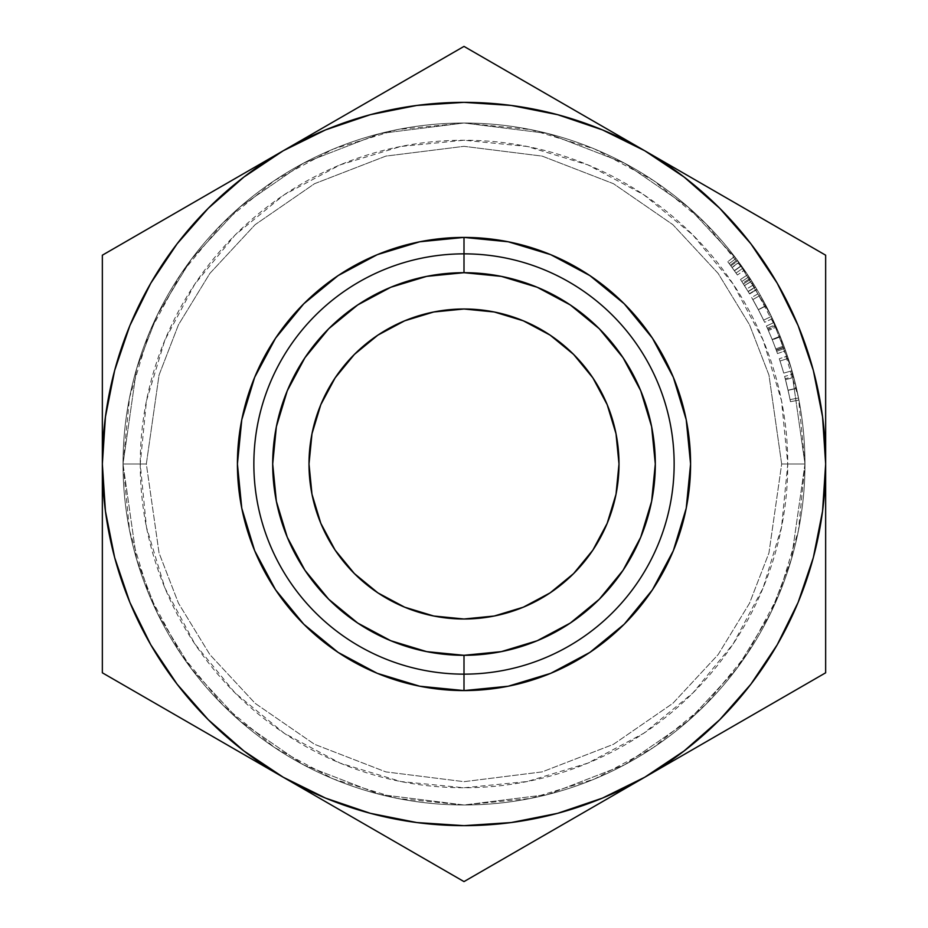 <?xml version="1.0" encoding="UTF-8"?>
<svg xmlns="http://www.w3.org/2000/svg" width="928" height="928" viewBox="0 0 928 928"><rect width="100%" height="100%" fill="white"/><g stroke="black" fill="none" stroke-linecap="round" stroke-linejoin="round"><path stroke-width="0.7" stroke-dasharray="4.64 3.48" d="M804.982 464L791.352 559.48L770.507 613.42L736.786 668.589L688.205 720.905L624.463 764.869L547.938 794.496L464 804.982L380.062 794.496L303.537 764.869L239.795 720.905L191.214 668.589L157.493 613.42L136.648 559.48L123.018 464L146.334 464L159.048 552.949L178.454 603.2L209.867 654.6L255.13 703.331L314.511 744.291L385.804 771.887L464 781.666L542.196 771.887L613.489 744.291L672.87 703.331L718.133 654.6L749.546 603.2L768.952 552.949L781.666 464L804.982 464L781.666 464L768.952 375.051L749.546 324.8L718.133 273.4L672.87 224.669L613.489 183.709L542.196 156.113L464 146.334L385.804 156.113L314.511 183.709L255.13 224.669L209.867 273.4L178.454 324.8L159.048 375.051L146.334 464L123.018 464L136.648 368.52L157.493 314.58L191.214 259.411L239.795 207.095L303.537 163.131L380.062 133.504L464 123.018L547.938 133.504L624.463 163.131L688.205 207.095L736.786 259.411L770.507 314.58L791.352 368.52L804.982 464A340.982 340.982 0 0 1 464 804.982A340.982 340.982 0 0 1 123.018 464L140.232 464A323.768 323.768 0 0 0 464 787.768A323.768 323.768 0 0 0 787.768 464L804.982 464A340.982 340.982 0 0 1 464 804.982A340.982 340.982 0 0 1 123.018 464A340.982 340.982 0 0 0 464 804.982A340.982 340.982 0 0 0 804.982 464L791.352 368.52L770.507 314.58L736.786 259.411L688.205 207.095L624.463 163.131L547.938 133.504L464 123.018L380.062 133.504L303.537 163.131L239.795 207.095L191.214 259.411L157.493 314.58L136.648 368.52L123.018 464L146.334 464L159.048 375.051L178.454 324.8L209.867 273.4L255.13 224.669L314.511 183.709L385.804 156.113L464 146.334L542.196 156.113L613.489 183.709L672.87 224.669L718.133 273.4L749.546 324.8L768.952 375.051L781.666 464L804.982 464A340.982 340.982 0 0 1 464 804.982A340.982 340.982 0 0 1 123.018 464A340.982 340.982 0 0 0 464 804.982A340.982 340.982 0 0 0 804.982 464L798.44 530.526L779.033 594.488L747.516 653.44L705.118 705.118L653.44 747.516L594.488 779.033L530.526 798.44L464 804.982L397.474 798.44L333.512 779.033L274.56 747.516L222.882 705.118L180.484 653.44L148.967 594.488L129.56 530.526L123.018 464L129.56 397.474L148.967 333.512L180.484 274.56L222.882 222.882L274.56 180.484L333.512 148.967L397.474 129.56L464 123.018L530.526 129.56L594.488 148.967L653.44 180.484L705.118 222.882L747.516 274.56L779.033 333.512L798.44 397.474L804.982 464A340.982 340.982 0 0 0 464 123.018A340.982 340.982 0 0 0 123.018 464A340.982 340.982 0 0 1 464 123.018A340.982 340.982 0 0 1 804.982 464L781.666 464L768.952 552.949L749.546 603.2L718.133 654.6L672.87 703.331L613.489 744.291L542.196 771.887L464 781.666L385.804 771.887L314.511 744.291L255.13 703.331L209.867 654.6L178.454 603.2L159.048 552.949L146.334 464L123.018 464L136.648 559.48L157.493 613.42L191.214 668.589L239.795 720.905L303.537 764.869L380.062 794.496L464 804.982L547.938 794.496L624.463 764.869L688.205 720.905L736.786 668.589L770.507 613.42L791.352 559.48L804.982 464A340.982 340.982 0 0 0 464 123.018A340.982 340.982 0 0 0 123.018 464A340.982 340.982 0 0 1 464 123.018A340.982 340.982 0 0 1 804.982 464L787.768 464L781.538 400.838L763.118 340.1L733.201 284.13L692.938 235.062L643.87 194.799L587.9 164.882L527.162 146.462L464 140.232L400.838 146.462L340.1 164.882L284.13 194.799L235.062 235.062L194.799 284.13L164.882 340.1L146.462 400.838L140.232 464L146.462 527.162L164.882 587.9L194.799 643.87L235.062 692.938L284.13 733.201L340.1 763.118L400.838 781.538L464 787.768L527.162 781.538L587.9 763.118L643.87 733.201L692.938 692.938L733.201 643.87L763.118 587.9L781.538 527.162L787.768 464A323.768 323.768 0 0 0 464 140.232A323.768 323.768 0 0 0 140.232 464L123.018 464A340.982 340.982 0 0 1 464 123.018A340.982 340.982 0 0 1 804.982 464M618.999 464A154.999 154.999 0 0 0 464 309.001A154.999 154.999 0 0 0 309.001 464L311.982 433.759L320.81 404.689L335.124 377.893L354.403 354.403L377.893 335.124L404.689 320.81L433.759 311.982L464 309.001L494.241 311.982L523.311 320.81L550.107 335.124L573.597 354.403L592.876 377.893L607.19 404.689L616.018 433.759L618.999 464L616.018 494.241L607.19 523.311L592.876 550.107L573.597 573.597L550.107 592.876L523.311 607.19L494.241 616.018L464 618.999L433.759 616.018L404.689 607.19L377.893 592.876L354.403 573.597L335.124 550.107L320.81 523.311L311.982 494.241L309.001 464A154.999 154.999 0 0 0 464 618.999A154.999 154.999 0 0 0 618.999 464M150.8 283.179L129.874 325.6L114.666 370.4L105.444 416.8L102.347 464L105.444 511.2L114.666 557.6L129.874 602.4L150.8 644.821L177.086 684.156L208.278 719.722L243.844 750.914L283.179 777.2L325.6 798.126L370.4 813.334L416.8 822.556L464 825.653L511.2 822.556L557.6 813.334L602.4 798.126L644.821 777.2L684.156 750.914L719.722 719.722L750.914 684.156M777.2 644.821L798.126 602.4L813.334 557.6L822.556 511.2L825.653 464L822.556 416.8L813.334 370.4L798.126 325.6L777.2 283.179L750.914 243.844L719.722 208.278L684.156 177.086L644.821 150.8L602.4 129.874L557.6 114.666L511.2 105.444L464 102.347L416.8 105.444L370.4 114.666L325.6 129.874L283.179 150.8L243.844 177.086L208.278 208.278L177.086 243.844M798.498 397.776L797.918 394.945L798.498 397.776M797.256 391.802L796.514 388.438L797.256 391.802M795.864 385.63L792.93 374.135L795.864 385.63M798.532 397.973L798.938 400.084L798.138 396.001L798.532 397.973L790.088 399.643L788.069 390.166L796.468 388.252L793.568 376.501L798.532 397.973L793.568 376.501L796.468 388.252L788.069 390.166L785.25 378.717L793.568 376.501L785.25 378.717L788.104 390.328L796.502 388.426L788.104 390.328L790.088 399.643L798.532 397.973L790.088 399.643L790.482 401.696L798.938 400.084L798.532 397.973L798.938 400.084L790.482 401.696L788.116 390.34L796.514 388.438L798.938 400.084L796.502 388.403L788.116 390.34L785.494 379.668L793.823 377.487L796.514 388.438L792.93 374.135L793.823 377.487L785.494 379.668L784.624 376.408L792.93 374.135L784.624 376.408L788.104 390.317L796.502 388.403L788.104 390.317L790.482 401.696L798.938 400.084L790.482 401.696L790.088 399.643L798.532 397.973M763.373 300.765L772.34 318.408L763.373 300.765M772.444 318.629L764.66 322.306L758.443 309.801L766.076 305.811L772.444 318.629L759.116 293.178L766.076 305.811L758.443 309.801L751.668 297.494L759.116 293.178L751.668 297.494L758.338 309.616L765.971 305.614L758.338 309.616L764.66 322.306L772.444 318.629M748.989 276.776A340.982 340.982 0 0 0 747.632 274.734A340.982 340.982 0 0 1 750.636 279.305L756.981 289.559A340.982 340.982 0 0 0 755.427 286.949L750.079 278.446A340.982 340.982 0 0 0 748.989 276.776L741.797 281.509A332.375 332.375 0 0 1 742.852 283.133L750.079 278.446L755.427 286.949L748.061 291.427A332.375 332.375 0 0 1 749.592 293.956L756.981 289.559L750.636 279.305L743.398 283.968L746.622 289.072L753.942 284.548L746.622 289.072L749.406 293.666L756.807 289.258L749.406 293.666L744.453 285.627L751.726 280.998L744.453 285.627L749.592 293.956L756.981 289.559A340.982 340.982 0 0 0 755.427 286.949L748.061 291.427L742.852 283.133L750.079 278.446A340.982 340.982 0 0 0 748.989 276.776L741.797 281.509L748.989 276.776A340.982 340.982 0 0 0 747.632 274.734L740.474 279.514A332.375 332.375 0 0 1 741.797 281.509L748.989 276.776L741.797 281.509A332.375 332.375 0 0 1 742.852 283.133L748.061 291.427A332.375 332.375 0 0 1 749.592 293.956L743.398 283.968L750.636 279.305A340.982 340.982 0 0 0 747.632 274.734L740.474 279.514A332.375 332.375 0 0 1 743.398 283.968A332.375 332.375 0 0 0 740.474 279.514A332.375 332.375 0 0 1 744.511 285.708L748.177 291.612L741.797 281.509L748.177 291.612L755.543 287.146L751.715 280.987L744.442 285.604L751.715 280.987L748.989 276.776L741.797 281.509A332.375 332.375 0 0 1 744.511 285.708L751.773 281.08A340.982 340.982 0 0 0 748.989 276.776L755.543 287.146L748.177 291.612L744.511 285.708L751.773 281.08A340.982 340.982 0 0 0 748.989 276.776M783.893 345.935L780.344 336.736A340.982 340.982 0 0 0 780.135 336.214L775.24 324.696A340.982 340.982 0 0 0 774.219 322.445L775.704 325.74A340.982 340.982 0 0 1 775.843 326.064L784.276 346.968A340.982 340.982 0 0 1 784.392 347.304L785.622 350.714A340.982 340.982 0 0 0 784.798 348.394L783.893 345.935L775.82 348.916L772.351 339.95L780.344 336.736A340.982 340.982 0 0 0 780.135 336.214L772.154 339.451L768.407 330.542L776.295 327.085L780.135 336.214L772.154 339.451A332.375 332.375 0 0 1 772.351 339.95L780.344 336.736L783.893 345.935L784.798 348.394L776.69 351.318L775.82 348.916L783.893 345.935M791.99 370.759A340.982 340.982 0 0 0 787.443 356.027A340.982 340.982 0 0 1 791.99 370.759A340.982 340.982 0 0 0 788.208 358.359A340.982 340.982 0 0 1 791.99 370.759A340.982 340.982 0 0 0 788.208 358.359A340.982 340.982 0 0 1 791.99 370.759L783.708 373.114L791.99 370.759A340.982 340.982 0 0 0 788.208 358.359L780.019 361.027A332.375 332.375 0 0 1 783.708 373.114L791.99 370.759A340.982 340.982 0 0 0 788.208 358.359L780.019 361.027A332.375 332.375 0 0 1 783.708 373.114L791.99 370.759A340.982 340.982 0 0 0 788.208 358.359L780.019 361.027A332.375 332.375 0 0 1 783.708 373.114L791.99 370.759A340.982 340.982 0 0 0 788.208 358.359L780.019 361.027A332.375 332.375 0 0 1 783.708 373.114L791.99 370.759A340.982 340.982 0 0 0 787.443 356.027L779.276 358.753A332.375 332.375 0 0 1 783.708 373.114L791.99 370.759A340.982 340.982 0 0 0 787.443 356.027L779.276 358.753A332.375 332.375 0 0 1 783.708 373.114L791.99 370.759M736.066 258.448A340.982 340.982 0 0 0 734.582 256.499A340.982 340.982 0 0 1 737.806 260.78L737.238 260.014A340.982 340.982 0 0 0 736.066 258.448L729.199 263.645A332.375 332.375 0 0 1 730.336 265.164L737.238 260.014L744.488 270.094L737.806 260.78L730.893 265.907L734.466 270.814L741.472 265.814L734.466 270.814L737.4 274.99L744.488 270.094L737.4 274.99L734.35 270.64L741.344 265.628L734.35 270.64L730.336 265.164L737.238 260.014A340.982 340.982 0 0 0 736.066 258.448L729.199 263.645L736.066 258.448A340.982 340.982 0 0 0 734.582 256.499L727.749 261.742A332.375 332.375 0 0 1 729.199 263.645L736.066 258.448L729.199 263.645A332.375 332.375 0 0 1 730.336 265.164L737.4 274.99L730.893 265.907L737.806 260.78A340.982 340.982 0 0 0 734.582 256.499L727.749 261.742A332.375 332.375 0 0 1 730.893 265.907A332.375 332.375 0 0 0 727.749 261.742A332.375 332.375 0 0 1 732.111 267.554L736.032 273.029L729.199 263.645L736.032 273.029L743.084 268.076L738.932 262.288L731.983 267.38L738.932 262.288L736.066 258.448L729.199 263.645A332.375 332.375 0 0 1 732.111 267.554L739.048 262.462A340.982 340.982 0 0 0 736.066 258.448L743.084 268.076L736.032 273.029L732.111 267.554L739.048 262.462A340.982 340.982 0 0 0 736.066 258.448M235.55 178.292L283.179 150.8A361.653 361.653 0 0 0 102.347 464L102.347 255.2L129.201 239.691M102.347 376.13L102.347 356.503M102.347 304.918L102.347 255.2L189.846 204.682M189.973 204.601L209.102 193.569M145.418 230.33L151.078 227.058M420.72 71.386L464 46.4L490.854 61.909M376.374 96.999L415.234 74.553M375.968 97.22L464 46.4L644.821 150.8A361.653 361.653 0 0 0 283.179 150.8L330.066 123.726M330.368 123.552L357.245 108.031M189.741 204.74L283.202 150.788M825.653 551.87L825.653 672.8L644.821 777.2A361.653 361.653 0 0 0 644.821 150.8L597.342 123.378M551.626 96.999L570.755 108.031M507.071 71.27L512.766 74.553M737.609 204.369L825.653 255.2L825.653 284.536M738.027 204.601L776.922 227.058M644.821 150.8L691.72 177.874M692.021 178.048L718.898 193.569M825.653 376.13L825.653 518.729M782.49 230.283L825.653 255.2L825.653 409.689M738.015 723.399L718.898 734.431M782.582 697.67L776.91 700.942M825.653 623.082L825.653 672.8L798.799 688.309M507.198 856.66L464 881.6L283.179 777.2A361.653 361.653 0 0 0 644.821 777.2L644.798 777.212M102.347 551.87L102.347 464A361.653 361.653 0 0 0 283.179 777.2L330.67 804.622M376.362 831.001L357.257 819.969M420.929 856.73L415.292 853.482M598.096 804.182L464 881.6L437.146 866.091M551.638 831.001L512.708 853.482M597.644 804.448L570.743 819.969M283.179 777.2L102.347 672.8L102.347 518.23M102.347 623.198L102.347 571.3M145.51 697.717L102.347 672.8L102.347 643.464M189.985 723.399L151.09 700.942M235.99 749.952L209.102 734.431M102.347 464L102.347 409.41M329.962 123.784L376.037 97.185M691.615 177.816L737.69 204.415M825.653 464L825.653 571.555M825.653 304.802L825.653 356.63M692.346 749.766L598.038 804.216M783.708 373.114A332.375 332.375 0 0 0 779.276 358.753A332.375 332.375 0 0 1 783.708 373.114A332.375 332.375 0 0 0 780.019 361.027A332.375 332.375 0 0 1 783.708 373.114A332.375 332.375 0 0 0 780.019 361.027A332.375 332.375 0 0 1 783.708 373.114M776.69 351.318A332.375 332.375 0 0 1 777.502 353.58L785.622 350.714A340.982 340.982 0 0 0 784.798 348.394L776.69 351.318A332.375 332.375 0 0 1 777.502 353.58L785.622 350.714L784.392 347.304L776.307 350.25L777.502 353.58L776.307 350.25L784.392 347.304A340.982 340.982 0 0 0 784.276 346.968L776.191 349.926A332.375 332.375 0 0 1 776.307 350.25A332.375 332.375 0 0 0 776.191 349.926L784.276 346.968L780.239 336.458L772.247 339.683L776.191 349.926L772.247 339.683L780.239 336.458L775.843 326.064L767.966 329.544L772.247 339.683L767.966 329.544L775.843 326.064A340.982 340.982 0 0 0 775.704 325.74L767.827 329.231A332.375 332.375 0 0 1 767.966 329.544A332.375 332.375 0 0 0 767.827 329.231L775.704 325.74L774.219 322.445L766.389 326.018L767.827 329.231L766.389 326.018A332.375 332.375 0 0 1 767.375 328.222L775.24 324.696A340.982 340.982 0 0 0 774.219 322.445L766.389 326.018A332.375 332.375 0 0 1 767.375 328.222L775.24 324.696L776.295 327.085L768.407 330.542L767.375 328.222L772.154 339.451A332.375 332.375 0 0 1 772.351 339.95L776.69 351.318M759.614 312.063L751.668 297.494L759.614 312.063M764.556 322.086L764.22 321.39L764.556 322.086M760.426 313.652L763.628 320.148L760.426 313.652M756.297 305.776L752.852 299.57L756.297 305.776M760.334 295.313L752.852 299.57L758.396 309.72L766.029 305.718L760.334 295.313L766.029 305.718L758.396 309.72L763.628 320.148L771.4 316.413L766.029 305.718L771.4 316.413L763.628 320.148L758.396 309.72L766.029 305.718L758.396 309.72L752.852 299.57L760.334 295.313L766.029 305.718L760.334 295.313M790.088 399.643L790.482 401.696L790.088 399.643M789.218 395.409L785.25 378.717L789.218 395.409M789.972 399.075L788.104 390.317L789.972 399.075M786.724 384.47L784.624 376.408L786.724 384.47M768.094 309.732L766.029 305.718L768.094 309.732M771.4 316.413L769.846 313.235L771.4 316.413"/><path stroke-width="1.39" d="M464 253.854L464 272.693A191.307 191.307 0 0 1 655.307 464A191.307 191.307 0 0 1 464 655.307L464 674.146A210.146 210.146 0 0 0 674.146 464A210.146 210.146 0 0 0 464 253.854A210.146 210.146 0 0 1 674.146 464A210.146 210.146 0 0 1 464 674.146L464 690.583A226.583 226.583 0 0 0 690.583 464A226.583 226.583 0 0 0 464 237.417L464 253.854L464 237.417L508.208 241.767L550.71 254.666L589.883 275.604L624.219 303.781L652.396 338.117L673.334 377.29L686.233 419.792L690.583 464L686.233 508.208L673.334 550.71L652.396 589.883L624.219 624.219L589.883 652.396L550.71 673.334L508.208 686.233L464 690.583L419.792 686.233L377.29 673.334L338.117 652.396L303.781 624.219L275.604 589.883L254.666 550.71L241.767 508.208L237.417 464L241.767 419.792L254.666 377.29L275.604 338.117L303.781 303.781L338.117 275.604L377.29 254.666L419.792 241.767L464 237.417A226.583 226.583 0 0 0 237.417 464A226.583 226.583 0 0 0 464 690.583L464 674.146A210.146 210.146 0 0 1 253.854 464A210.146 210.146 0 0 1 464 253.854A210.146 210.146 0 0 0 253.854 464A210.146 210.146 0 0 0 464 674.146L464 655.307L426.683 651.63L390.792 640.738L357.721 623.059L328.732 599.268L304.941 570.279L287.262 537.208L276.37 501.317L272.693 464L276.37 426.683L287.262 390.792L304.941 357.721L328.732 328.732L357.721 304.941L390.792 287.262L426.683 276.37L464 272.693L501.317 276.37L537.208 287.262L570.279 304.941L599.268 328.732L623.059 357.721L640.738 390.792L651.63 426.683L655.307 464L651.63 501.317L640.738 537.208L623.059 570.279L599.268 599.268L570.279 623.059L537.208 640.738L501.317 651.63L464 655.307A191.307 191.307 0 0 1 272.693 464A191.307 191.307 0 0 1 464 272.693L464 253.854M309.001 464A154.999 154.999 0 0 1 464 309.001A154.999 154.999 0 0 1 618.999 464L616.018 433.759L607.19 404.689L592.876 377.893L573.597 354.403L550.107 335.124L523.311 320.81L494.241 311.982L464 309.001L433.759 311.982L404.689 320.81L377.893 335.124L354.403 354.403L335.124 377.893L320.81 404.689L311.982 433.759L309.001 464L311.982 494.241L320.81 523.311L335.124 550.107L354.403 573.597L377.893 592.876L404.689 607.19L433.759 616.018L464 618.999L494.241 616.018L523.311 607.19L550.107 592.876L573.597 573.597L592.876 550.107L607.19 523.311L616.018 494.241L618.999 464A154.999 154.999 0 0 1 464 618.999A154.999 154.999 0 0 1 309.001 464M370.226 813.288L416.927 822.579M511.073 822.579L557.6 813.334L602.4 798.126L644.821 777.2L597.644 804.448M750.822 684.284L777.2 644.821L798.126 602.4L813.334 557.6L822.579 511.073M822.579 416.927L813.334 370.4L798.126 325.6L777.2 283.179L750.914 243.844L719.722 208.278L684.156 177.086L644.821 150.8L691.615 177.816M557.774 114.712L511.073 105.421M416.927 105.421L370.4 114.666L325.6 129.874L283.179 150.8L329.962 123.784M177.178 243.716L150.8 283.179L129.874 325.6L114.666 370.4L105.421 416.927M105.421 511.073L114.666 557.6L129.874 602.4L150.8 644.821L177.086 684.156L208.278 719.722L243.844 750.914L283.179 777.2L236.385 750.184M102.347 356.503L102.347 304.918M102.347 409.41L102.347 376.13M209.102 193.569L235.55 178.292M151.078 227.058L189.741 204.752M129.201 239.691L145.418 230.33M415.234 74.553L420.72 71.386M357.245 108.031L375.968 97.22M512.766 74.553L551.626 96.999M570.755 108.031L597.307 123.366M490.854 61.909L507.071 71.27M776.922 227.058L782.49 230.283M718.898 193.569L737.609 204.369M825.653 409.689L825.653 464L822.556 416.8M825.653 356.503L825.653 376.13M825.653 284.536L825.653 304.802M718.898 734.431L692.01 749.952M776.91 700.942L738.015 723.399M798.799 688.309L782.582 697.67M825.653 571.509L825.653 623.082M825.653 518.729L825.653 551.87M357.257 819.969L330.693 804.634M415.292 853.482L376.606 831.14M437.146 866.091L420.929 856.73M570.743 819.969L551.638 831.001M512.708 853.482L507.198 856.66M102.347 518.311L102.347 464L105.444 511.2M102.347 571.3L102.347 551.87M102.347 643.464L102.347 623.198M209.102 734.431L189.985 723.399M151.09 700.942L145.534 697.74M822.556 511.2L825.653 464L825.653 255.2L464 46.4L283.179 150.8L243.844 177.086L208.278 208.278L177.086 243.844L150.8 283.179M105.444 416.8L102.347 464A361.653 361.653 0 0 1 644.821 150.8L602.4 129.874L557.6 114.666M644.821 150.8A361.653 361.653 0 0 1 644.821 777.2L825.653 672.8L825.653 255.2L464 46.4L102.347 255.2L102.347 672.8L464 881.6L644.821 777.2A361.653 361.653 0 0 1 283.179 777.2L325.6 798.126L370.4 813.334M416.8 822.556L464 825.653L511.2 822.556M283.179 777.2A361.653 361.653 0 0 1 102.347 464L102.347 672.8L464 881.6L644.821 777.2L684.156 750.914L719.722 719.722L750.914 684.156L777.2 644.821M511.2 105.444L464 102.347L416.8 105.444M283.179 150.8L102.347 255.2L102.347 464M644.821 777.2L825.653 672.8L825.653 464"/></g></svg>
